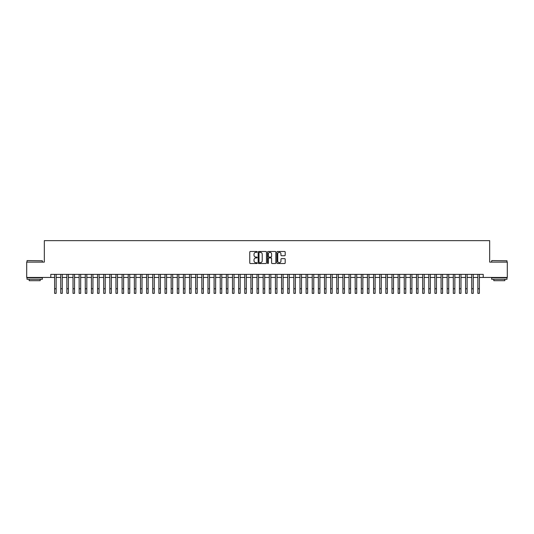 <?xml version="1.0" encoding="UTF-8"?>
<svg xmlns="http://www.w3.org/2000/svg" width="534" height="534" viewBox="0 0 534 534"><rect width="100%" height="100%" fill="white"/><g stroke="black" fill="none" stroke-linecap="round" stroke-linejoin="round"><path stroke-width="0.8" d="M257.188 251.908A0.421 0.421 0 0 0 256.767 251.487L250.366 251.487A0.601 0.601 0 0 0 249.765 252.088L249.765 262.928A0.601 0.601 0 0 0 250.366 263.529L256.767 263.529A0.421 0.421 0 0 0 257.188 263.108A0.421 0.421 0 0 0 256.767 262.688L255.94 262.688A1.929 1.929 0 0 1 254.01 260.759L254.01 259.858A1.929 1.929 0 0 1 255.94 257.929L256.767 257.929A0.421 0.421 0 0 0 257.188 257.508A0.421 0.421 0 0 0 256.767 257.088L255.94 257.088A1.929 1.929 0 0 1 254.01 255.159L254.01 254.257A1.929 1.929 0 0 1 255.94 252.328L256.767 252.328A0.421 0.421 0 0 0 257.188 251.908M284.595 255.733A0.601 0.601 0 0 0 285.196 255.132L285.196 252.088A0.601 0.601 0 0 0 284.595 251.487L277.493 251.487A0.601 0.601 0 0 0 276.892 252.088L276.892 262.928A0.601 0.601 0 0 0 277.493 263.529L284.595 263.529A0.601 0.601 0 0 0 285.196 262.928L285.196 259.257A0.601 0.601 0 0 0 284.595 258.65L281.558 258.65A0.601 0.601 0 0 0 280.951 259.257L280.951 261.073A1.609 1.609 0 0 1 279.342 262.688A1.609 1.609 0 0 1 277.733 261.073L277.733 253.937A1.609 1.609 0 0 1 279.342 252.328A1.609 1.609 0 0 1 280.951 253.937L280.951 255.132A0.601 0.601 0 0 0 281.558 255.733L284.595 255.733M50.777 277.446L26.7 277.446L26.7 262.107L44.335 262.107L44.335 240.64L489.665 240.64L489.665 262.107L507.3 262.107L507.3 277.446L483.223 277.446L483.223 274.376L50.777 274.376L50.777 277.446L54.608 277.446M266.473 252.088A0.601 0.601 0 0 0 265.872 251.487L258.763 251.487A0.601 0.601 0 0 0 258.162 252.088L258.162 262.928A0.601 0.601 0 0 0 258.763 263.529L265.872 263.529A0.601 0.601 0 0 0 266.473 262.928L266.473 252.088M268.128 251.487L275.237 251.487A0.601 0.601 0 0 1 275.838 252.088L275.838 262.928A0.601 0.601 0 0 1 275.237 263.529L272.193 263.529A0.601 0.601 0 0 1 271.592 262.928L271.592 258.529A0.601 0.601 0 0 0 270.992 257.929L268.969 257.929A0.601 0.601 0 0 0 268.368 258.529L268.368 263.108A0.421 0.421 0 0 1 267.948 263.529A0.421 0.421 0 0 1 267.527 263.108L267.527 252.088A0.601 0.601 0 0 1 268.128 251.487M56.143 277.446L60.742 277.446M62.278 277.446L66.877 277.446M68.412 277.446L73.011 277.446M74.546 277.446L79.145 277.446M80.681 277.446L85.28 277.446M86.815 277.446L91.414 277.446M92.949 277.446L97.548 277.446M99.084 277.446L103.683 277.446M105.218 277.446L109.817 277.446M111.352 277.446L115.951 277.446M117.487 277.446L122.086 277.446M123.614 277.446L128.22 277.446M129.749 277.446L134.354 277.446M135.883 277.446L140.489 277.446M142.017 277.446L146.623 277.446M148.152 277.446L152.751 277.446M154.286 277.446L158.885 277.446M160.42 277.446L165.019 277.446M166.555 277.446L171.154 277.446M172.689 277.446L177.288 277.446M178.823 277.446L183.422 277.446M184.958 277.446L189.557 277.446M191.092 277.446L195.691 277.446M197.226 277.446L201.825 277.446M203.361 277.446L207.96 277.446M209.495 277.446L214.094 277.446M215.629 277.446L220.228 277.446M221.764 277.446L226.363 277.446M227.898 277.446L232.497 277.446M234.032 277.446L238.631 277.446M240.167 277.446L244.766 277.446M246.301 277.446L250.9 277.446M252.428 277.446L257.034 277.446M258.563 277.446L263.169 277.446M264.697 277.446L269.303 277.446M270.831 277.446L275.437 277.446M276.966 277.446L281.572 277.446M283.1 277.446L287.699 277.446M289.234 277.446L293.833 277.446M295.369 277.446L299.968 277.446M301.503 277.446L306.102 277.446M307.637 277.446L312.236 277.446M313.772 277.446L318.371 277.446M319.906 277.446L324.505 277.446M326.04 277.446L330.639 277.446M332.175 277.446L336.774 277.446M338.309 277.446L342.908 277.446M344.443 277.446L349.042 277.446M350.578 277.446L355.177 277.446M356.712 277.446L361.311 277.446M362.846 277.446L367.445 277.446M368.981 277.446L373.58 277.446M375.115 277.446L379.714 277.446M381.249 277.446L385.848 277.446M387.377 277.446L391.983 277.446M393.511 277.446L398.117 277.446M399.646 277.446L404.251 277.446M405.78 277.446L410.386 277.446M411.914 277.446L416.513 277.446M418.049 277.446L422.648 277.446M424.183 277.446L428.782 277.446M430.317 277.446L434.916 277.446M436.452 277.446L441.051 277.446M442.586 277.446L447.185 277.446M448.72 277.446L453.319 277.446M454.855 277.446L459.454 277.446M460.989 277.446L465.588 277.446M467.123 277.446L471.722 277.446M473.257 277.446L477.857 277.446M479.392 277.446L483.223 277.446M259.431 252.328A0.421 0.421 0 0 0 259.01 252.749L259.01 262.267A0.421 0.421 0 0 0 259.431 262.688L260.305 262.688A1.929 1.929 0 0 0 262.227 260.759L262.227 254.257A1.929 1.929 0 0 0 260.305 252.328L259.431 252.328M271.592 253.97A1.609 1.609 0 0 0 269.977 252.362A1.609 1.609 0 0 0 268.368 253.97L268.368 256.487A0.601 0.601 0 0 0 268.969 257.088L270.992 257.088A0.601 0.601 0 0 0 271.592 256.487L271.592 253.97M54.608 288.76L56.143 288.76L56.143 293.36L54.608 293.36L54.608 274.376M56.143 288.76L56.143 274.376M27.194 260.572L42.34 260.759L27.194 260.572M34.677 279.282L27.007 279.282L27.007 277.747L42.34 277.747L42.34 279.282L34.677 279.282M40.197 279.282L40.197 280.697L29.156 280.697L29.156 279.282M491.841 260.572L506.993 260.759L491.841 260.572M499.323 279.282L491.66 279.282L491.66 277.747L506.993 277.747L506.993 279.282L499.323 279.282M504.844 279.282L504.844 280.697L493.803 280.697L493.803 279.282M60.742 293.36L62.278 293.36L60.742 293.36L60.742 274.376M62.278 293.36L62.278 274.376M66.877 293.36L68.412 293.36L66.877 293.36L66.877 274.376M68.412 293.36L68.412 274.376M73.011 293.36L74.546 293.36L73.011 293.36L73.011 274.376M74.546 293.36L74.546 274.376M79.145 293.36L80.681 293.36L79.145 293.36L79.145 274.376M80.681 293.36L80.681 274.376M85.28 293.36L86.815 293.36L85.28 293.36L85.28 274.376M86.815 293.36L86.815 274.376M91.414 293.36L92.949 293.36L91.414 293.36L91.414 274.376M92.949 293.36L92.949 274.376M97.548 293.36L99.084 293.36L97.548 293.36L97.548 274.376M99.084 293.36L99.084 274.376M103.683 293.36L105.218 293.36L103.683 293.36L103.683 274.376M105.218 293.36L105.218 274.376M109.817 293.36L111.352 293.36L109.817 293.36L109.817 274.376M111.352 293.36L111.352 274.376M115.951 293.36L117.487 293.36L115.951 293.36L115.951 274.376M117.487 293.36L117.487 274.376M122.086 293.36L123.614 293.36L122.086 293.36L122.086 274.376M123.614 293.36L123.614 274.376M128.22 293.36L129.749 293.36L128.22 293.36L128.22 274.376M129.749 293.36L129.749 274.376M134.354 293.36L135.883 293.36L134.354 293.36L134.354 274.376M135.883 293.36L135.883 274.376M140.489 293.36L142.017 293.36L140.489 293.36L140.489 274.376M142.017 293.36L142.017 274.376M146.623 293.36L148.152 293.36L146.623 293.36L146.623 274.376M148.152 293.36L148.152 274.376M152.751 293.36L154.286 293.36L152.751 293.36L152.751 274.376M154.286 293.36L154.286 274.376M158.885 293.36L160.42 293.36L158.885 293.36L158.885 274.376M160.42 293.36L160.42 274.376M165.019 293.36L166.555 293.36L165.019 293.36L165.019 274.376M166.555 293.36L166.555 274.376M171.154 293.36L172.689 293.36L171.154 293.36L171.154 274.376M172.689 293.36L172.689 274.376M177.288 293.36L178.823 293.36L177.288 293.36L177.288 274.376M178.823 293.36L178.823 274.376M183.422 293.36L184.958 293.36L183.422 293.36L183.422 274.376M184.958 293.36L184.958 274.376M189.557 293.36L191.092 293.36L189.557 293.36L189.557 274.376M191.092 293.36L191.092 274.376M195.691 293.36L197.226 293.36L195.691 293.36L195.691 274.376M197.226 293.36L197.226 274.376M201.825 293.36L203.361 293.36L201.825 293.36L201.825 274.376M203.361 293.36L203.361 274.376M207.96 293.36L209.495 293.36L207.96 293.36L207.96 274.376M209.495 293.36L209.495 274.376M214.094 293.36L215.629 293.36L214.094 293.36L214.094 274.376M215.629 293.36L215.629 274.376M220.228 293.36L221.764 293.36L220.228 293.36L220.228 274.376M221.764 293.36L221.764 274.376M226.363 293.36L227.898 293.36L226.363 293.36L226.363 274.376M227.898 293.36L227.898 274.376M232.497 293.36L234.032 293.36L232.497 293.36L232.497 274.376M234.032 293.36L234.032 274.376M238.631 293.36L240.167 293.36L238.631 293.36L238.631 274.376M240.167 293.36L240.167 274.376M244.766 293.36L246.301 293.36L244.766 293.36L244.766 274.376M246.301 293.36L246.301 274.376M250.9 293.36L252.428 293.36L250.9 293.36L250.9 274.376M252.428 293.36L252.428 274.376M257.034 293.36L258.563 293.36L257.034 293.36L257.034 274.376M258.563 293.36L258.563 274.376M263.169 293.36L264.697 293.36L263.169 293.36L263.169 274.376M264.697 293.36L264.697 274.376M269.303 293.36L270.831 293.36L269.303 293.36L269.303 274.376M270.831 293.36L270.831 274.376M275.437 293.36L276.966 293.36L275.437 293.36L275.437 274.376M276.966 293.36L276.966 274.376M281.572 293.36L283.1 293.36L281.572 293.36L281.572 274.376M283.1 293.36L283.1 274.376M287.699 293.36L289.234 293.36L287.699 293.36L287.699 274.376M289.234 293.36L289.234 274.376M293.833 293.36L295.369 293.36L293.833 293.36L293.833 274.376M295.369 293.36L295.369 274.376M299.968 293.36L301.503 293.36L299.968 293.36L299.968 274.376M301.503 293.36L301.503 274.376M306.102 293.36L307.637 293.36L306.102 293.36L306.102 274.376M307.637 293.36L307.637 274.376M312.236 293.36L313.772 293.36L312.236 293.36L312.236 274.376M313.772 293.36L313.772 274.376M318.371 293.36L319.906 293.36L318.371 293.36L318.371 274.376M319.906 293.36L319.906 274.376M324.505 293.36L326.04 293.36L324.505 293.36L324.505 274.376M326.04 293.36L326.04 274.376M330.639 293.36L332.175 293.36L330.639 293.36L330.639 274.376M332.175 293.36L332.175 274.376M336.774 293.36L338.309 293.36L336.774 293.36L336.774 274.376M338.309 293.36L338.309 274.376M342.908 293.36L344.443 293.36L342.908 293.36L342.908 274.376M344.443 293.36L344.443 274.376M349.042 293.36L350.578 293.36L349.042 293.36L349.042 274.376M350.578 293.36L350.578 274.376M355.177 293.36L356.712 293.36L355.177 293.36L355.177 274.376M356.712 293.36L356.712 274.376M361.311 293.36L362.846 293.36L361.311 293.36L361.311 274.376M362.846 293.36L362.846 274.376M367.445 293.36L368.981 293.36L367.445 293.36L367.445 274.376M368.981 293.36L368.981 274.376M373.58 293.36L375.115 293.36L373.58 293.36L373.58 274.376M375.115 293.36L375.115 274.376M379.714 293.36L381.249 293.36L379.714 293.36L379.714 274.376M381.249 293.36L381.249 274.376M385.848 293.36L387.377 293.36L385.848 293.36L385.848 274.376M387.377 293.36L387.377 274.376M391.983 293.36L393.511 293.36L391.983 293.36L391.983 274.376M393.511 293.36L393.511 274.376M398.117 293.36L399.646 293.36L398.117 293.36L398.117 274.376M399.646 293.36L399.646 274.376M404.251 293.36L405.78 293.36L404.251 293.36L404.251 274.376M405.78 293.36L405.78 274.376M410.386 293.36L411.914 293.36L410.386 293.36L410.386 274.376M411.914 293.36L411.914 274.376M416.513 293.36L418.049 293.36L416.513 293.36L416.513 274.376M418.049 293.36L418.049 274.376M422.648 293.36L424.183 293.36L422.648 293.36L422.648 274.376M424.183 293.36L424.183 274.376M428.782 293.36L430.317 293.36L428.782 293.36L428.782 274.376M430.317 293.36L430.317 274.376M434.916 293.36L436.452 293.36L434.916 293.36L434.916 274.376M436.452 293.36L436.452 274.376M441.051 293.36L442.586 293.36L441.051 293.36L441.051 274.376M442.586 293.36L442.586 274.376M447.185 293.36L448.72 293.36L447.185 293.36L447.185 274.376M448.72 293.36L448.72 274.376M453.319 293.36L454.855 293.36L453.319 293.36L453.319 274.376M454.855 293.36L454.855 274.376M459.454 293.36L460.989 293.36L459.454 293.36L459.454 274.376M460.989 293.36L460.989 274.376M465.588 293.36L467.123 293.36L465.588 293.36L465.588 274.376M467.123 293.36L467.123 274.376M471.722 293.36L473.257 293.36L471.722 293.36L471.722 274.376M473.257 293.36L473.257 274.376M477.857 293.36L479.392 293.36L477.857 293.36L477.857 274.376M479.392 293.36L479.392 274.376M60.742 288.76L62.278 288.76M66.877 288.76L68.412 288.76M73.011 288.76L74.546 288.76M79.145 288.76L80.681 288.76M85.28 288.76L86.815 288.76M91.414 288.76L92.949 288.76M97.548 288.76L99.084 288.76M103.683 288.76L105.218 288.76M109.817 288.76L111.352 288.76M115.951 288.76L117.487 288.76M122.086 288.76L123.614 288.76M128.22 288.76L129.749 288.76M134.354 288.76L135.883 288.76M140.489 288.76L142.017 288.76M146.623 288.76L148.152 288.76M152.751 288.76L154.286 288.76M158.885 288.76L160.42 288.76M165.019 288.76L166.555 288.76M171.154 288.76L172.689 288.76M177.288 288.76L178.823 288.76M183.422 288.76L184.958 288.76M189.557 288.76L191.092 288.76M195.691 288.76L197.226 288.76M201.825 288.76L203.361 288.76M207.96 288.76L209.495 288.76M214.094 288.76L215.629 288.76M220.228 288.76L221.764 288.76M226.363 288.76L227.898 288.76M232.497 288.76L234.032 288.76M238.631 288.76L240.167 288.76M244.766 288.76L246.301 288.76M250.9 288.76L252.428 288.76M257.034 288.76L258.563 288.76M263.169 288.76L264.697 288.76M269.303 288.76L270.831 288.76M275.437 288.76L276.966 288.76M281.572 288.76L283.1 288.76M287.699 288.76L289.234 288.76M293.833 288.76L295.369 288.76M299.968 288.76L301.503 288.76M306.102 288.76L307.637 288.76M312.236 288.76L313.772 288.76M318.371 288.76L319.906 288.76M324.505 288.76L326.04 288.76M330.639 288.76L332.175 288.76M336.774 288.76L338.309 288.76M342.908 288.76L344.443 288.76M349.042 288.76L350.578 288.76M355.177 288.76L356.712 288.76M361.311 288.76L362.846 288.76M367.445 288.76L368.981 288.76M373.58 288.76L375.115 288.76M379.714 288.76L381.249 288.76M385.848 288.76L387.377 288.76M391.983 288.76L393.511 288.76M398.117 288.76L399.646 288.76M404.251 288.76L405.78 288.76M410.386 288.76L411.914 288.76M416.513 288.76L418.049 288.76M422.648 288.76L424.183 288.76M428.782 288.76L430.317 288.76M434.916 288.76L436.452 288.76M441.051 288.76L442.586 288.76M447.185 288.76L448.72 288.76M453.319 288.76L454.855 288.76M459.454 288.76L460.989 288.76M465.588 288.76L467.123 288.76M471.722 288.76L473.257 288.76M477.857 288.76L479.392 288.76M27.007 262.107L27.007 260.759M42.34 262.107L42.34 260.759M491.66 262.107L491.66 260.759M506.993 262.107L506.993 260.759"/></g></svg>
